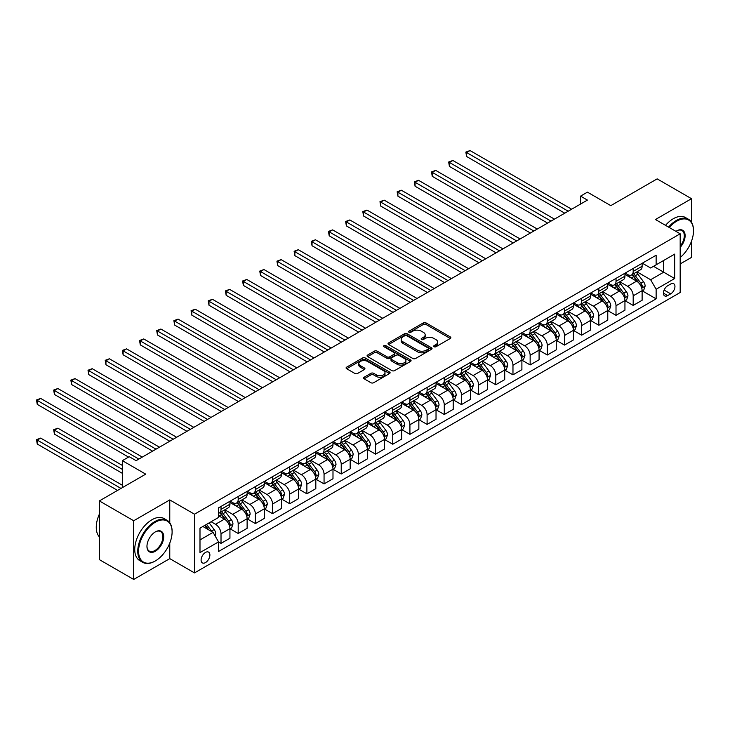 <?xml version="1.0" encoding="UTF-8"?>
<svg xmlns="http://www.w3.org/2000/svg" width="730" height="730" viewBox="0 0 730 730"><rect width="100%" height="100%" fill="white"/><g stroke="black" fill="none" stroke-linecap="round" stroke-linejoin="round"><path stroke-width="1.09" d="M434.076 346.741A1.332 0.766 0 0 0 435.965 346.741L450.291 338.464A1.907 1.104 0 0 0 450.848 337.689A1.907 1.104 0 0 0 450.291 336.913L426.019 322.897A1.907 1.104 0 0 0 423.318 322.897L408.992 331.165A1.332 0.766 0 0 0 408.599 331.712A1.332 0.766 0 0 0 408.992 332.26A1.332 0.766 0 0 0 410.88 332.26L412.733 331.183A6.105 3.522 0 0 1 421.365 331.183L423.391 332.351A6.105 3.522 0 0 1 425.179 334.842A6.105 3.522 0 0 1 423.391 337.333L421.538 338.41A1.332 0.766 0 0 0 421.146 338.957A1.332 0.766 0 0 0 421.538 339.496A1.332 0.766 0 0 0 423.427 339.496L425.28 338.428A6.105 3.522 0 0 1 433.912 338.428L435.929 339.596A6.105 3.522 0 0 1 437.717 342.087A6.105 3.522 0 0 1 435.929 344.578L434.076 345.646A1.332 0.766 0 0 0 433.684 346.193A1.332 0.766 0 0 0 434.076 346.741L434.076 345.646M205.486 562.593A6.214 3.586 120 0 0 209.556 557.109A6.214 3.586 120 0 0 208.597 552.126A6.214 3.586 120 0 0 205.486 552.437A6.214 3.586 120 0 0 201.425 557.912A6.214 3.586 120 0 0 202.383 562.894A6.214 3.586 120 0 0 205.486 562.593M364.124 377.237A1.907 1.104 0 0 0 363.558 378.021A1.907 1.104 0 0 0 364.124 378.797L370.931 382.73A1.907 1.104 0 0 0 373.623 382.73L389.537 373.541A1.907 1.104 0 0 0 390.103 372.765A1.907 1.104 0 0 0 389.537 371.981L365.265 357.974A1.907 1.104 0 0 0 362.573 357.974L346.659 367.154A1.907 1.104 0 0 0 346.093 367.938A1.907 1.104 0 0 0 346.659 368.714L354.88 373.468A1.907 1.104 0 0 0 357.581 373.468L364.389 369.535A1.907 1.104 0 0 0 364.945 368.75A1.907 1.104 0 0 0 364.389 367.975L360.31 365.62A5.101 2.947 0 0 1 358.813 363.54A5.101 2.947 0 0 1 361.961 360.812A5.101 2.947 0 0 1 367.528 361.45L383.505 370.685A5.101 2.947 0 0 1 385.002 372.765A5.101 2.947 0 0 1 381.854 375.485A5.101 2.947 0 0 1 376.288 374.846L373.623 373.313A1.907 1.104 0 0 0 370.931 373.313L364.124 377.237L364.124 378.797M691.511 222.267L691.511 198.706L657.164 178.868L610.791 205.641L587.431 192.154L580.569 196.124L587.431 200.093L136.108 460.657L129.237 456.697L122.366 460.657L122.366 487.631M169.771 522.78L169.771 499.922L133.7 520.745L99.353 500.917L145.726 474.144L122.366 460.657M169.771 499.922L194.499 514.203L680.178 233.801L680.178 292.502L194.499 572.904L194.499 514.203M691.511 198.706L655.44 219.52L680.178 233.801M412.87 358.512A1.907 1.104 0 0 0 415.571 358.512L431.485 349.323A1.907 1.104 0 0 0 432.041 348.548A1.907 1.104 0 0 0 431.485 347.772L407.203 333.756A1.907 1.104 0 0 0 404.511 333.756L388.597 342.945A1.907 1.104 0 0 0 388.041 343.721A1.907 1.104 0 0 0 388.597 344.496L412.87 358.512M384.482 347.024A1.332 0.766 0 0 1 385.832 347.215L410.488 361.45L394.601 370.621A1.907 1.104 0 0 1 391.901 370.621L367.628 356.605L374.435 352.709L374.435 351.121L367.628 355.054A1.907 1.104 0 0 0 367.071 355.829A1.907 1.104 0 0 0 367.628 356.605L367.628 355.054M374.435 352.709A1.907 1.104 0 0 1 377.136 352.709L377.136 351.121A1.907 1.104 0 0 0 374.435 351.121M377.136 351.121L386.982 356.806A1.907 1.104 0 0 0 389.674 356.806L394.191 354.196A1.907 1.104 0 0 0 394.748 353.411A1.907 1.104 0 0 0 394.191 352.636L383.943 346.723A1.332 0.766 0 0 1 383.551 346.175A1.332 0.766 0 0 1 384.382 345.463A1.332 0.766 0 0 1 385.832 345.628L410.506 359.881A1.907 1.104 0 0 1 411.072 360.656A1.907 1.104 0 0 1 410.506 361.432L410.506 359.881M133.7 520.745L133.7 579.447L99.353 559.618L99.353 500.917M680.178 263.941L691.511 257.398L691.511 241.165M670.697 284.016L667.667 285.759A6.022 3.477 120 0 0 663.734 291.069A6.022 3.477 120 0 0 664.656 295.896A6.022 3.477 120 0 0 667.667 295.595L670.697 293.852A6.022 3.477 120 0 0 674.63 288.542A6.022 3.477 120 0 0 673.708 283.714A6.022 3.477 120 0 0 670.697 284.016M642.318 263.192L650.631 267.992L656.133 264.817L656.133 255.217L218.544 507.861L218.544 517.451L199.993 528.164L199.993 552.592L218.544 541.888L218.544 551.488L656.133 298.844L656.133 289.244L650.631 279.727L636.971 271.843M656.133 264.817L674.675 254.104L674.675 278.541L656.133 289.244M133.7 579.447L169.771 558.623L194.499 572.904M580.569 196.124L580.569 204.053M653.523 266.322L663.689 272.19L663.689 260.455L674.675 254.104M650.631 279.727L663.689 272.19L674.675 278.541M199.993 539.908L213.05 532.371L202.876 526.494M218.544 541.97L221.017 543.394L221.017 533.794A7.774 4.489 -120 0 0 215.523 524.277L211.125 521.74M221.017 543.394L229.941 538.238L229.941 528.639A7.774 4.489 -120 0 0 224.448 519.121L218.544 515.708M230.151 528.839L238.19 533.475L238.19 523.885A7.774 4.489 -120 0 0 232.697 514.358L224.804 509.805M238.19 533.475L247.123 528.319L247.123 518.729A7.774 4.489 -120 0 0 241.621 509.202L229.941 502.468M247.324 518.92L255.363 523.565L255.363 513.966A7.774 4.489 -120 0 0 249.87 504.448L241.977 499.895M255.363 523.565L264.296 518.409L264.296 508.81A7.774 4.489 -120 0 0 258.794 499.293L247.123 492.549M264.497 509.011L272.536 513.646L272.536 504.047A7.774 4.489 -120 0 0 267.043 494.529L259.15 489.976M272.536 513.646L281.47 508.491L281.47 498.891A7.774 4.489 -120 0 0 275.967 489.374L264.296 482.63M281.671 499.092L289.71 503.736L289.71 494.137A7.774 4.489 -120 0 0 284.216 484.62L276.323 480.057M289.71 503.736L298.643 498.581L298.643 488.981A7.774 4.489 -120 0 0 293.141 479.464L281.47 472.721M298.844 489.182L306.883 493.818L306.883 484.218A7.774 4.489 -120 0 0 301.39 474.701L293.496 470.147M306.883 493.818L315.816 488.662L315.816 479.062A7.774 4.489 -120 0 0 310.323 469.545L298.643 462.802M316.017 479.263L324.056 483.899L324.056 474.308A7.774 4.489 -120 0 0 318.563 464.791L310.67 460.228M324.056 483.899L332.99 478.743L332.99 469.153A7.774 4.489 -120 0 0 327.496 459.626L315.816 452.892M333.19 469.344L341.229 473.989L341.229 464.389A7.774 4.489 -120 0 0 335.736 454.872L327.843 450.319M341.229 473.989L350.163 468.833L350.163 459.234A7.774 4.489 -120 0 0 344.67 449.716L332.99 442.973M350.363 459.435L358.403 464.07L358.403 454.471A7.774 4.489 -120 0 0 352.909 444.953L345.016 440.4M358.403 464.07L367.336 458.914L367.336 449.315A7.774 4.489 -120 0 0 361.843 439.798L350.163 433.054M367.546 449.516L375.576 454.16L375.576 444.561A7.774 4.489 -120 0 0 370.083 435.043L362.19 430.481M375.576 454.16L384.509 449.005L384.509 439.405A7.774 4.489 -120 0 0 379.016 429.888L367.336 423.144M384.719 439.606L392.749 444.241L392.749 434.642A7.774 4.489 -120 0 0 387.256 425.125L379.363 420.571M392.749 444.241L401.683 439.086L401.683 429.486A7.774 4.489 -120 0 0 396.189 419.969L384.509 413.226M401.892 429.687L409.922 434.332L409.922 424.732A7.774 4.489 -120 0 0 404.429 415.215L396.536 410.652M409.922 434.332L418.856 429.167L418.856 419.577A7.774 4.489 -120 0 0 413.363 410.05L401.683 403.316M419.066 419.768L427.105 424.413L427.105 414.813A7.774 4.489 -120 0 0 421.602 405.296L413.718 400.743M427.105 424.413L436.029 419.257L436.029 409.658A7.774 4.489 -120 0 0 430.536 400.14L418.856 393.397M436.239 409.858L444.278 414.494L444.278 404.894A7.774 4.489 -120 0 0 438.776 395.377L430.892 390.824M444.278 414.494L453.202 409.338L453.202 399.739A7.774 4.489 -120 0 0 447.709 390.221L436.029 383.478M453.412 399.94L461.451 404.584L461.451 394.985A7.774 4.489 -120 0 0 455.949 385.467L448.065 380.905M461.451 404.584L470.375 399.429L470.375 389.829A7.774 4.489 -120 0 0 464.882 380.312L453.202 373.568M470.585 390.03L478.624 394.665L478.624 385.066A7.774 4.489 -120 0 0 473.122 375.548L465.238 370.995M478.624 394.665L487.549 389.51L487.549 379.91A7.774 4.489 -120 0 0 482.055 370.393L470.375 363.649M487.759 380.111L495.798 384.756L495.798 375.156A7.774 4.489 -120 0 0 490.295 365.639L482.411 361.076M495.798 384.756L504.722 379.591L504.722 370A7.774 4.489 -120 0 0 499.229 360.483L487.549 353.74M504.932 370.192L512.971 374.837L512.971 365.237A7.774 4.489 -120 0 0 507.478 355.72L499.585 351.166M512.971 374.837L521.895 369.681L521.895 360.082A7.774 4.489 -120 0 0 516.402 350.564L504.722 343.821M522.105 360.282L530.144 364.918L530.144 355.318A7.774 4.489 -120 0 0 524.651 345.801L516.758 341.248M530.144 364.918L539.078 359.762L539.078 350.163A7.774 4.489 -120 0 0 533.575 340.645L521.895 333.902M539.278 350.363L547.317 355.008L547.317 345.409A7.774 4.489 -120 0 0 541.824 335.891L533.931 331.338M547.317 355.008L556.251 349.852L556.251 340.253A7.774 4.489 -120 0 0 550.748 330.736L539.078 323.992M556.452 340.454L564.491 345.089L564.491 335.49A7.774 4.489 -120 0 0 558.998 325.972L551.104 321.419M564.491 345.089L573.424 339.934L573.424 330.334A7.774 4.489 -120 0 0 567.922 320.817L556.251 314.073M573.625 330.535L581.664 335.179L581.664 325.58A7.774 4.489 -120 0 0 576.171 316.063L568.278 311.5M581.664 335.179L590.597 330.024L590.597 320.424A7.774 4.489 -120 0 0 585.095 310.907L573.424 304.164M590.798 320.616L598.837 325.261L598.837 315.661A7.774 4.489 -120 0 0 593.344 306.144L585.451 301.59M598.837 325.261L607.771 320.105L607.771 310.505A7.774 4.489 -120 0 0 602.277 300.988L590.597 294.245M607.971 310.706L616.01 315.342L616.01 305.751A7.774 4.489 -120 0 0 610.517 296.225L602.624 291.671M616.01 315.342L624.944 310.186L624.944 300.587A7.774 4.489 -120 0 0 619.451 291.069L607.771 284.326M625.145 300.787L633.184 305.432L633.184 295.832A7.774 4.489 -120 0 0 627.69 286.315L619.797 281.762M633.184 305.432L642.117 300.276L642.117 290.677A7.774 4.489 -120 0 0 636.624 281.159L624.944 274.416M625.145 273.102L627.69 274.571A7.774 4.489 -120 0 0 631.578 274.954A7.774 4.489 -120 0 0 633.184 271.405L633.184 268.467M607.971 283.021L610.517 284.49A7.774 4.489 -120 0 0 614.404 284.873A7.774 4.489 -120 0 0 616.01 281.315L616.01 278.376M590.798 292.94L593.344 294.4A7.774 4.489 -120 0 0 597.231 294.792A7.774 4.489 -120 0 0 598.837 291.233L598.837 288.295M573.625 302.85L576.171 304.319A7.774 4.489 -120 0 0 580.058 304.702A7.774 4.489 -120 0 0 581.664 301.143L581.664 298.214M556.452 312.768L558.998 314.238A7.774 4.489 -120 0 0 562.885 314.621A7.774 4.489 -120 0 0 564.491 311.062L564.491 308.124M539.278 322.678L541.824 324.147A7.774 4.489 -120 0 0 545.712 324.531A7.774 4.489 -120 0 0 547.317 320.972L547.317 318.043M522.105 332.597L524.651 334.066A7.774 4.489 -120 0 0 528.529 334.45A7.774 4.489 -120 0 0 530.144 330.891L530.144 327.952M504.932 342.516L507.478 343.976A7.774 4.489 -120 0 0 511.356 344.368A7.774 4.489 -120 0 0 512.971 340.81L512.971 337.871M487.759 352.426L490.295 353.895A7.774 4.489 -120 0 0 494.183 354.278A7.774 4.489 -120 0 0 495.798 350.719L495.798 347.79M470.585 362.345L473.122 363.814A7.774 4.489 -120 0 0 477.009 364.197A7.774 4.489 -120 0 0 478.624 360.638L478.624 357.7M453.412 372.254L455.949 373.724A7.774 4.489 -120 0 0 459.836 374.107A7.774 4.489 -120 0 0 461.451 370.548L461.451 367.619M436.239 382.173L438.776 383.642A7.774 4.489 -120 0 0 442.663 384.026A7.774 4.489 -120 0 0 444.278 380.467L444.278 377.529M419.066 392.092L421.602 393.552A7.774 4.489 -120 0 0 425.49 393.945A7.774 4.489 -120 0 0 427.105 390.386L427.105 387.447M401.892 402.002L404.429 403.471A7.774 4.489 -120 0 0 408.316 403.854A7.774 4.489 -120 0 0 409.922 400.296L409.922 397.366M384.719 411.921L387.256 413.39A7.774 4.489 -120 0 0 391.143 413.773A7.774 4.489 -120 0 0 392.749 410.214L392.749 407.276M367.546 421.83L370.083 423.3A7.774 4.489 -120 0 0 373.97 423.683A7.774 4.489 -120 0 0 375.576 420.124L375.576 417.195M350.363 431.749L352.909 433.219A7.774 4.489 -120 0 0 356.797 433.602A7.774 4.489 -120 0 0 358.403 430.043L358.403 427.105M333.19 441.668L335.736 443.128A7.774 4.489 -120 0 0 339.623 443.521A7.774 4.489 -120 0 0 341.229 439.962L341.229 437.024M316.017 451.578L318.563 453.047A7.774 4.489 -120 0 0 322.45 453.43A7.774 4.489 -120 0 0 324.056 449.872L324.056 446.942M298.844 461.497L301.39 462.966A7.774 4.489 -120 0 0 305.277 463.349A7.774 4.489 -120 0 0 306.883 459.791L306.883 456.852M281.671 471.407L284.216 472.876A7.774 4.489 -120 0 0 288.104 473.259A7.774 4.489 -120 0 0 289.71 469.7L289.71 466.771M264.497 481.325L267.043 482.795A7.774 4.489 -120 0 0 270.93 483.178A7.774 4.489 -120 0 0 272.536 479.619L272.536 476.681M247.324 491.244L249.87 492.704A7.774 4.489 -120 0 0 253.757 493.097A7.774 4.489 -120 0 0 255.363 489.538L255.363 486.6M230.151 501.154L232.697 502.623A7.774 4.489 -120 0 0 236.575 503.007A7.774 4.489 -120 0 0 238.19 499.448L238.19 496.519M642.318 290.878L656.133 298.844M631.578 274.954L640.502 269.799A7.774 4.489 -120 0 0 642.117 266.24L642.117 263.311M614.404 284.873L623.329 279.718A7.774 4.489 -120 0 0 624.944 276.159L624.944 273.221M597.231 294.792L606.155 289.637A7.774 4.489 -120 0 0 607.771 286.078L607.771 283.14M580.058 304.702L588.982 299.546A7.774 4.489 -120 0 0 590.597 295.988L590.597 293.059M562.885 314.621L571.809 309.465A7.774 4.489 -120 0 0 573.424 305.906L573.424 302.968M545.712 324.531L554.636 319.375A7.774 4.489 -120 0 0 556.251 315.816L556.251 312.887M528.529 334.45L537.462 329.294A7.774 4.489 -120 0 0 539.078 325.735L539.078 322.797M511.356 344.368L520.289 339.213A7.774 4.489 -120 0 0 521.895 335.654L521.895 332.716M494.183 354.278L503.116 349.123A7.774 4.489 -120 0 0 504.722 345.564L504.722 342.635M477.009 364.197L485.943 359.041A7.774 4.489 -120 0 0 487.549 355.483L487.549 352.544M459.836 374.107L468.769 368.951A7.774 4.489 -120 0 0 470.375 365.392L470.375 362.463M442.663 384.026L451.596 378.87A7.774 4.489 -120 0 0 453.202 375.311L453.202 372.373M425.49 393.945L434.423 388.789A7.774 4.489 -120 0 0 436.029 385.23L436.029 382.292M408.316 403.854L417.25 398.699A7.774 4.489 -120 0 0 418.856 395.14L418.856 392.211M391.143 413.773L400.077 408.618A7.774 4.489 -120 0 0 401.683 405.059L401.683 402.12M373.97 423.683L382.903 418.527A7.774 4.489 -120 0 0 384.509 414.969L384.509 412.039M356.797 433.602L365.73 428.446A7.774 4.489 -120 0 0 367.336 424.887L367.336 421.949M339.623 443.521L348.557 438.365A7.774 4.489 -120 0 0 350.163 434.806L350.163 431.868M322.45 453.43L331.374 448.275A7.774 4.489 -120 0 0 332.99 444.716L332.99 441.787M305.277 463.349L314.201 458.194A7.774 4.489 -120 0 0 315.816 454.635L315.816 451.697M288.104 473.259L297.028 468.103A7.774 4.489 -120 0 0 298.643 464.545L298.643 461.615M270.93 483.178L279.855 478.022A7.774 4.489 -120 0 0 281.47 474.464L281.47 471.525M253.757 493.097L262.681 487.932A7.774 4.489 -120 0 0 264.296 484.382L264.296 481.444M236.575 503.007L245.508 497.851A7.774 4.489 -120 0 0 247.123 494.292L247.123 491.363M218.544 513.236A7.774 4.489 -120 0 0 219.401 512.925L228.335 507.77A7.774 4.489 -120 0 0 229.941 504.211L229.941 501.273M219.401 512.925A7.774 4.489 -120 0 0 221.017 509.367L221.017 506.428M213.05 532.371L218.544 541.888M169.771 558.623L169.771 543.093M434.615 346.923L435.929 346.166A6.105 3.522 0 0 0 437.717 343.675L437.717 342.087M425.179 334.842L425.179 336.43A6.105 3.522 0 0 1 423.391 338.921L422.068 339.687M450.264 338.483L426.019 324.485A1.907 1.104 0 0 0 423.318 324.485L409.53 332.442M431.457 349.341L407.203 335.344A1.907 1.104 0 0 0 404.511 335.344L388.625 344.514M428.108 349.095A1.332 0.766 0 0 0 428.501 348.548A1.332 0.766 0 0 0 428.108 348L406.802 335.7A1.332 0.766 0 0 0 404.913 335.7L402.96 336.831A6.105 3.522 0 0 0 401.171 339.322A6.105 3.522 0 0 0 402.96 341.813L417.524 350.227A6.105 3.522 0 0 0 426.156 350.227L428.108 349.095L428.108 350.683A1.332 0.766 0 0 0 428.501 350.135L428.501 348.548M401.171 339.322L401.171 340.91A6.105 3.522 0 0 0 402.96 343.401L402.96 341.813M428.108 350.683L426.156 351.805A6.105 3.522 0 0 1 417.524 351.805L402.96 343.401M377.136 352.709L386.982 358.384A1.907 1.104 0 0 0 389.674 358.384L394.191 355.784A1.907 1.104 0 0 0 394.748 354.999L394.748 353.411M397.193 362.701A5.101 2.947 0 0 0 402.75 363.339A5.101 2.947 0 0 0 405.898 360.62A5.101 2.947 0 0 0 404.411 358.53L398.781 355.282A1.907 1.104 0 0 0 396.08 355.282L391.563 357.892A1.907 1.104 0 0 0 391.006 358.667A1.907 1.104 0 0 0 391.563 359.452L397.193 362.701L397.193 364.288A5.101 2.947 0 0 0 402.75 364.927A5.101 2.947 0 0 0 405.898 362.208L405.898 360.62M391.006 358.667L391.006 360.255A1.907 1.104 0 0 0 391.563 361.04L391.563 359.452M397.193 364.288L391.563 361.04M385.002 372.765L385.002 374.353A5.101 2.947 0 0 1 381.854 377.072A5.101 2.947 0 0 1 376.288 376.434L373.623 374.891A1.907 1.104 0 0 0 370.931 374.891L364.142 378.815M358.813 363.54L358.813 365.128A5.101 2.947 0 0 0 360.31 367.208L360.31 365.62M364.361 369.544L360.31 367.208M389.519 373.559L365.265 359.552A1.907 1.104 0 0 0 362.573 359.552L346.677 368.732M642.117 290.996L643.769 290.038L645.137 286.078A5.146 2.975 -120 0 0 643.495 281.689L637.883 274.197A14.865 8.578 -120 0 0 636.259 272.254M630.674 277.728A14.865 8.578 -120 0 0 627.636 274.544M641.643 287.839L642.354 286.297A5.146 2.975 -120 0 0 640.885 283.194L635.273 275.703A14.865 8.578 -120 0 0 633.649 273.759M632.262 274.562A12.337 7.127 60 0 1 634.288 276.862L639.042 283.204M466.598 196.16L530.418 233.007L432.251 176.332L432.251 172.371L435.691 170.382L537.289 229.047M631.998 274.717A14.865 8.578 60 0 1 633.622 276.652L637.354 281.634M568.195 211.198L466.598 152.534L470.038 150.553L571.636 209.209M564.764 213.178L466.598 156.503L466.598 152.534L465.84 152.105L470.038 150.553M466.598 156.503L465.84 152.105M624.944 300.906L626.595 299.957L627.964 295.988A5.146 2.975 -120 0 0 626.322 291.608L620.71 284.116A14.865 8.578 -120 0 0 619.086 282.172M613.501 287.638A14.865 8.578 -120 0 0 610.462 284.454M624.469 297.758L625.181 296.207A5.146 2.975 -120 0 0 623.712 293.113L618.1 285.622A14.865 8.578 -120 0 0 616.476 283.678M615.089 284.472A12.337 7.127 60 0 1 617.115 286.78L621.869 293.122M449.424 206.079L513.245 242.926L415.078 186.25L415.078 182.281L418.509 180.301L520.116 238.956M614.824 284.627A14.865 8.578 60 0 1 616.448 286.571L620.181 291.553M607.771 310.825L609.413 309.876L610.791 305.906A5.146 2.975 -120 0 0 609.148 301.517L603.537 294.026A14.865 8.578 -120 0 0 601.912 292.082M596.328 297.557A14.865 8.578 -120 0 0 593.289 294.373M607.296 307.668L608.008 306.125A5.146 2.975 -120 0 0 606.539 303.032L600.927 295.531A14.865 8.578 -120 0 0 599.303 293.588M597.916 294.391A12.337 7.127 60 0 1 599.941 296.69L604.695 303.032M432.251 215.998L496.071 252.835L397.905 196.16L397.905 192.2L401.336 190.211L502.943 248.875M597.651 294.546A14.865 8.578 60 0 1 599.275 296.49L603.007 301.472M590.597 320.735L592.24 319.786L593.618 315.816A5.146 2.975 -120 0 0 591.975 311.436L586.363 303.945A14.865 8.578 -120 0 0 584.739 302.001M579.155 307.467A14.865 8.578 -120 0 0 576.116 304.282M590.123 317.587L590.835 316.044A5.146 2.975 -120 0 0 589.365 312.942L583.754 305.45A14.865 8.578 -120 0 0 582.129 303.507M580.742 304.31A12.337 7.127 60 0 1 582.768 306.609L587.522 312.951M415.078 225.908L478.898 262.754L380.731 206.079L380.731 202.11L384.162 200.129L485.769 258.785M580.478 304.456A14.865 8.578 60 0 1 582.102 306.399L585.834 311.382M551.022 221.108L449.424 162.452L452.865 160.472L554.462 219.128M547.591 223.097L449.424 166.422L449.424 162.452L448.667 162.014L452.865 160.472M449.424 166.422L448.667 162.014M533.849 231.027L431.494 171.933L435.691 170.382M432.251 176.332L431.494 171.933M516.676 240.937L414.321 181.843L418.509 180.301M415.078 186.25L414.321 181.843M573.424 330.654L575.067 329.704L576.445 325.735A5.146 2.975 -120 0 0 574.802 321.355L569.19 313.854A14.865 8.578 -120 0 0 567.566 311.911M561.981 317.386A14.865 8.578 -120 0 0 558.943 314.201M572.95 327.496L573.661 325.954A5.146 2.975 -120 0 0 572.192 322.861L566.571 315.369A14.865 8.578 -120 0 0 564.956 313.425M563.569 314.219A12.337 7.127 60 0 1 565.595 316.519L570.349 322.861M397.905 235.826L461.725 272.673L363.558 215.998L363.558 212.029L366.989 210.048L468.596 268.704M563.305 314.374A14.865 8.578 60 0 1 564.929 316.318L568.661 321.3M499.502 250.855L397.147 191.762L401.336 190.211M397.905 196.16L397.147 191.762M680.178 257.507A23.707 13.688 120 0 0 693.5 230.872A23.707 13.688 120 0 0 676.737 221.19A23.707 13.688 120 0 0 669.282 227.514M668.561 227.103A24.291 14.025 -60 0 1 676.327 220.478A24.291 14.025 -60 0 1 688.472 219.274A24.291 14.025 -60 0 1 693.5 230.388A24.291 14.025 -60 0 1 693.5 230.634M675.953 231.364A11.853 6.844 -60 0 1 676.737 230.872L676.737 230.872A11.853 6.844 -60 0 1 684.932 233.782A11.853 6.844 -60 0 1 680.178 247.388M665.541 225.351A24.291 14.025 -60 0 1 673.306 218.726A24.291 14.025 -60 0 1 685.452 217.531L688.472 219.274M680.178 246.147A11.269 6.506 120 0 0 681.957 230.543A11.269 6.506 120 0 0 676.527 230.99M154.933 561.16L155.344 560.923A23.707 13.688 120 0 0 172.107 531.896A23.707 13.688 120 0 0 155.344 522.215A23.707 13.688 120 0 0 138.581 551.25A23.707 13.688 120 0 0 155.344 560.923L154.933 561.16A24.291 14.025 -60 0 1 142.788 562.365A24.291 14.025 -60 0 1 139.065 542.901A24.291 14.025 -60 0 1 154.933 521.503A24.291 14.025 -60 0 1 167.07 520.298A24.291 14.025 -60 0 1 172.107 531.413A24.291 14.025 -60 0 1 172.107 531.659M155.344 551.25A11.853 6.844 -60 0 1 146.958 546.405A11.853 6.844 -60 0 1 155.344 531.896L155.344 531.896A11.853 6.844 -60 0 1 163.721 536.733A11.853 6.844 -60 0 1 155.344 551.25M146.967 546.168A11.269 6.506 120 0 0 149.294 551.095A11.269 6.506 120 0 0 154.933 550.529A11.269 6.506 120 0 0 162.288 540.601A11.269 6.506 120 0 0 160.564 531.568A11.269 6.506 120 0 0 155.134 532.015M142.788 562.365L139.768 560.622A24.291 14.025 -60 0 1 136.045 541.158A24.291 14.025 -60 0 1 151.904 519.76A24.291 14.025 -60 0 1 164.049 518.555L167.07 520.298M99.353 536.86A24.291 14.025 -60 0 1 99.353 514.157M556.251 340.572L557.893 339.614L559.271 335.654A5.146 2.975 -120 0 0 557.629 331.265L552.017 323.773A14.865 8.578 -120 0 0 550.393 321.83M544.808 327.305A14.865 8.578 -120 0 0 541.76 324.12M555.776 337.415L556.488 335.873A5.146 2.975 -120 0 0 555.019 332.77L549.398 325.279A14.865 8.578 -120 0 0 547.783 323.335M546.396 324.138A12.337 7.127 60 0 1 548.422 326.438L553.176 332.78M380.731 245.736L444.552 282.583L346.385 225.908L346.385 221.947L349.816 219.958L451.423 278.623M546.131 324.293A14.865 8.578 60 0 1 547.755 326.228L551.488 331.21M539.078 350.482L540.72 349.533L542.098 345.564A5.146 2.975 -120 0 0 540.455 341.184L534.834 333.692A14.865 8.578 -120 0 0 533.219 331.748M527.635 337.214A14.865 8.578 -120 0 0 524.587 334.03M538.603 347.334L539.315 345.783A5.146 2.975 -120 0 0 537.846 342.689L532.225 335.198A14.865 8.578 -120 0 0 530.61 333.254M529.223 334.048A12.337 7.127 60 0 1 531.248 336.357L536.002 342.698M363.558 255.655L427.378 292.502L329.212 235.826L329.212 231.857L332.643 229.877L434.24 288.532M528.958 334.203A14.865 8.578 60 0 1 530.582 336.147L534.314 341.129M521.895 360.401L523.547 359.452L524.925 355.483A5.146 2.975 -120 0 0 523.282 351.094L517.661 343.602A14.865 8.578 -120 0 0 516.046 341.658M510.462 347.133A14.865 8.578 -120 0 0 507.414 343.949M521.43 357.244L522.142 355.702A5.146 2.975 -120 0 0 520.673 352.608L515.052 345.107A14.865 8.578 -120 0 0 513.436 343.164M512.049 343.967A12.337 7.127 60 0 1 514.075 346.266L518.829 352.608M346.385 265.574L410.205 302.412L312.038 245.736L312.038 241.776L315.47 239.787L417.067 298.451M511.785 344.122A14.865 8.578 60 0 1 513.409 346.066L517.141 351.048M504.722 370.311L506.374 369.362L507.752 365.392A5.146 2.975 -120 0 0 506.109 361.012L500.488 353.521A14.865 8.578 -120 0 0 498.873 351.577M493.288 357.043A14.865 8.578 -120 0 0 490.241 353.858M504.257 367.163L504.968 365.62A5.146 2.975 -120 0 0 503.49 362.518L497.878 355.026A14.865 8.578 -120 0 0 496.263 353.083M494.876 353.886A12.337 7.127 60 0 1 496.902 356.185L501.656 362.527M329.212 275.484L393.023 312.33L294.865 255.655L294.865 251.686L298.296 249.706L399.894 308.361M494.611 354.032A14.865 8.578 60 0 1 496.236 355.975L499.968 360.958M487.549 380.23L489.2 379.281L490.578 375.311A5.146 2.975 -120 0 0 488.927 370.931L483.315 363.43A14.865 8.578 -120 0 0 481.7 361.487M476.115 366.962A14.865 8.578 -120 0 0 473.067 363.777M487.083 377.072L487.795 375.53A5.146 2.975 -120 0 0 486.317 372.437L480.705 364.936A14.865 8.578 -120 0 0 479.081 363.002M477.703 363.796A12.337 7.127 60 0 1 479.729 366.095L484.474 372.437M312.038 285.403L375.85 322.249L277.692 265.574L277.692 261.605L281.123 259.624L382.721 318.28M477.438 363.951A14.865 8.578 60 0 1 479.062 365.894L482.795 370.876M482.329 260.774L379.974 201.681L384.162 200.129M380.731 206.079L379.974 201.681M465.156 270.684L362.801 211.59L366.989 210.048M363.558 215.998L362.801 211.59M447.983 280.603L345.628 221.509L349.816 219.958M346.385 225.908L345.628 221.509M430.81 290.513L328.454 231.419L332.643 229.877M329.212 235.826L328.454 231.419M413.636 300.432L311.281 241.338L315.47 239.787M312.038 245.736L311.281 241.338M470.375 390.149L472.027 389.19L473.396 385.23A5.146 2.975 -120 0 0 471.753 380.841L466.141 373.349A14.865 8.578 -120 0 0 464.517 371.406M458.942 376.881A14.865 8.578 -120 0 0 455.894 373.696M469.91 386.991L470.622 385.449A5.146 2.975 -120 0 0 469.144 382.347L463.532 374.855A14.865 8.578 -120 0 0 461.907 372.911M460.53 373.714A12.337 7.127 60 0 1 462.555 376.014L467.3 382.356M294.865 295.312L358.676 332.159L260.519 275.484L260.519 271.524L263.95 269.534L365.548 328.199M460.265 373.87A14.865 8.578 60 0 1 461.88 375.804L465.612 380.786M396.463 310.35L294.108 251.257L298.296 249.706M294.865 255.655L294.108 251.257M453.202 400.058L454.854 399.109L456.223 395.14A5.146 2.975 -120 0 0 454.58 390.76L448.968 383.268A14.865 8.578 -120 0 0 447.344 381.325M441.769 386.791A14.865 8.578 -120 0 0 438.721 383.606M452.737 396.91L453.449 395.359A5.146 2.975 -120 0 0 451.97 392.265L446.358 384.774A14.865 8.578 -120 0 0 444.734 382.83M443.356 383.624A12.337 7.127 60 0 1 445.382 385.933L450.127 392.275M277.692 305.231L341.503 342.078L243.345 285.403L243.345 281.433L246.776 279.453L348.374 338.109M443.092 383.779A14.865 8.578 60 0 1 444.707 385.723L448.439 390.705M379.29 320.26L276.935 261.167L281.123 259.624M277.692 265.574L276.935 261.167M436.029 409.977L437.681 409.028L439.049 405.059A5.146 2.975 -120 0 0 437.407 400.67L431.795 393.178A14.865 8.578 -120 0 0 430.171 391.234M424.595 396.709A14.865 8.578 -120 0 0 421.548 393.525M435.564 406.82L436.275 405.278A5.146 2.975 -120 0 0 434.797 402.184L429.185 394.684A14.865 8.578 -120 0 0 427.561 392.74M426.183 393.543A12.337 7.127 60 0 1 428.209 395.842L432.954 402.184M260.519 315.15L324.33 351.988L226.163 295.312L226.163 291.352L229.603 289.363L331.201 348.027M425.918 393.698A14.865 8.578 60 0 1 427.534 395.642L431.266 400.624M362.116 330.179L259.761 271.085L263.95 269.534M260.519 275.484L259.761 271.085M418.856 419.887L420.507 418.938L421.876 414.969A5.146 2.975 -120 0 0 420.234 410.588L414.622 403.097A14.865 8.578 -120 0 0 412.998 401.153M407.413 406.619A14.865 8.578 -120 0 0 404.374 403.435M418.39 416.739L419.102 415.188A5.146 2.975 -120 0 0 417.624 412.094L412.012 404.602A14.865 8.578 -120 0 0 410.388 402.659M409.01 403.462A12.337 7.127 60 0 1 411.036 405.761L415.781 412.103M243.336 325.06L307.157 361.907L208.99 305.231L208.99 301.262L212.43 299.282L314.028 357.937M408.745 403.608A14.865 8.578 60 0 1 410.36 405.551L414.092 410.534M344.943 340.089L242.588 280.995L246.776 279.453M243.345 285.403L242.588 280.995M401.683 429.806L403.334 428.857L404.703 424.887A5.146 2.975 -120 0 0 403.06 420.507L397.448 413.007A14.865 8.578 -120 0 0 395.824 411.063M390.24 416.538A14.865 8.578 -120 0 0 387.201 413.353M401.217 426.649L401.929 425.106A5.146 2.975 -120 0 0 400.451 422.013L394.839 414.512A14.865 8.578 -120 0 0 393.214 412.578M391.837 413.372A12.337 7.127 60 0 1 393.862 415.671L398.607 422.013M226.163 334.979L289.983 371.826L191.817 315.15L191.817 311.181L195.257 309.201L296.854 367.856M391.563 413.527A14.865 8.578 60 0 1 393.187 415.47L396.919 420.453M327.77 350.008L225.415 290.914L229.603 289.363M226.163 295.312L225.415 290.914M384.509 439.725L386.161 438.766L387.53 434.806A5.146 2.975 -120 0 0 385.887 430.417L380.275 422.925A14.865 8.578 -120 0 0 378.651 420.982M373.066 426.457A14.865 8.578 -120 0 0 370.028 423.272M384.044 436.567L384.756 435.025A5.146 2.975 -120 0 0 383.277 431.923L377.666 424.431A14.865 8.578 -120 0 0 376.041 422.488M374.663 423.291A12.337 7.127 60 0 1 376.68 425.59L381.434 431.932M208.99 344.888L272.81 381.735L174.643 325.06L174.643 321.1L178.083 319.11L279.681 377.766M374.39 423.446A14.865 8.578 60 0 1 376.014 425.38L379.746 430.362M310.597 359.926L208.242 300.833L212.43 299.282M208.99 305.231L208.242 300.833M367.336 449.634L368.988 448.685L370.356 444.716A5.146 2.975 -120 0 0 368.714 440.336L363.102 432.835A14.865 8.578 -120 0 0 361.478 430.901M355.893 436.367A14.865 8.578 -120 0 0 352.855 433.182M366.871 446.486L367.582 444.935A5.146 2.975 -120 0 0 366.104 441.842L360.492 434.35A14.865 8.578 -120 0 0 358.868 432.406M357.481 433.2A12.337 7.127 60 0 1 359.507 435.509L364.261 441.851M191.817 354.807L255.637 391.654L157.47 334.979L157.47 331.009L160.91 329.029L262.508 387.685M357.216 433.355A14.865 8.578 60 0 1 358.841 435.299L362.573 440.281M350.163 459.553L351.814 458.595L353.183 454.635A5.146 2.975 -120 0 0 351.541 450.246L345.929 442.754A14.865 8.578 -120 0 0 344.304 440.81M338.72 446.285A14.865 8.578 -120 0 0 335.681 443.101M349.688 456.396L350.4 454.854A5.146 2.975 -120 0 0 348.931 451.751L343.319 444.26A14.865 8.578 -120 0 0 341.695 442.316M340.308 443.119A12.337 7.127 60 0 1 342.334 445.419L347.088 451.76M174.643 364.726L238.464 401.564L140.297 344.888L140.297 340.928L143.737 338.939L245.335 397.604M340.043 443.274A14.865 8.578 60 0 1 341.667 445.218L345.399 450.2M332.99 469.463L334.641 468.514L336.01 464.545A5.146 2.975 -120 0 0 334.367 460.165L328.755 452.673A14.865 8.578 -120 0 0 327.131 450.729M321.547 456.195A14.865 8.578 -120 0 0 318.508 453.011M332.515 466.315L333.227 464.764A5.146 2.975 -120 0 0 331.758 461.67L326.146 454.179A14.865 8.578 -120 0 0 324.522 452.235M323.135 453.029A12.337 7.127 60 0 1 325.16 455.337L329.914 461.679M157.47 374.636L221.29 411.483L123.124 354.807L123.124 350.838L126.564 348.858L228.161 407.513M322.87 453.184A14.865 8.578 60 0 1 324.494 455.128L328.226 460.11M315.816 479.382L317.459 478.433L318.837 474.464A5.146 2.975 -120 0 0 317.194 470.083L311.582 462.583A14.865 8.578 -120 0 0 309.958 460.639M304.373 466.114A14.865 8.578 -120 0 0 301.335 462.929M315.342 476.225L316.053 474.683A5.146 2.975 -120 0 0 314.584 471.589L308.973 464.088A14.865 8.578 -120 0 0 307.348 462.154M305.961 462.948A12.337 7.127 60 0 1 307.987 465.247L312.741 471.589M140.297 384.555L204.117 421.402L105.95 364.726L105.95 360.757L109.381 358.777L210.988 417.432M305.697 463.103A14.865 8.578 60 0 1 307.321 465.046L311.053 470.029M298.643 489.301L300.285 488.343L301.663 484.382A5.146 2.975 -120 0 0 300.021 479.993L294.409 472.502A14.865 8.578 -120 0 0 292.785 470.558M287.2 476.033A14.865 8.578 -120 0 0 284.162 472.848M298.168 486.143L298.88 484.601A5.146 2.975 -120 0 0 297.411 481.499L291.799 474.007A14.865 8.578 -120 0 0 290.175 472.064M288.788 472.867A12.337 7.127 60 0 1 290.814 475.166L295.568 481.508M123.124 394.465L186.944 431.311L88.777 374.636L88.777 370.667L92.208 368.687L193.815 427.342M288.523 473.013A14.865 8.578 60 0 1 290.148 474.956L293.88 479.939M281.47 499.211L283.112 498.261L284.49 494.292A5.146 2.975 -120 0 0 282.848 489.912L277.236 482.411A14.865 8.578 -120 0 0 275.612 480.477M270.027 485.943A14.865 8.578 -120 0 0 266.988 482.758M280.995 496.062L281.707 494.511A5.146 2.975 -120 0 0 280.238 491.418L274.626 483.926A14.865 8.578 -120 0 0 273.002 481.983M271.615 482.776A12.337 7.127 60 0 1 273.64 485.085L278.395 491.427M105.95 404.384L169.771 441.23L71.604 384.555L71.604 380.585L75.035 378.605L176.642 437.261M271.35 482.931A14.865 8.578 60 0 1 272.974 484.875L276.707 489.857M264.296 509.129L265.939 508.171L267.317 504.211A5.146 2.975 -120 0 0 265.674 499.822L260.062 492.33A14.865 8.578 -120 0 0 258.438 490.387M252.854 495.862A14.865 8.578 -120 0 0 249.806 492.677M263.822 505.972L264.534 504.43A5.146 2.975 -120 0 0 263.065 501.327L257.444 493.836A14.865 8.578 -120 0 0 255.829 491.892M254.441 492.695A12.337 7.127 60 0 1 256.467 494.995L261.221 501.337M88.777 414.302L152.597 451.14L54.431 394.465L54.431 390.504L57.862 388.515L159.468 447.18M254.177 492.85A14.865 8.578 60 0 1 255.801 494.794L259.533 499.776M247.123 519.039L248.766 518.09L250.144 514.121A5.146 2.975 -120 0 0 248.501 509.741L242.88 502.249A14.865 8.578 -120 0 0 241.265 500.305M235.68 505.771A14.865 8.578 -120 0 0 232.633 502.587M246.649 515.891L247.36 514.34A5.146 2.975 -120 0 0 245.891 511.246L240.27 503.755A14.865 8.578 -120 0 0 238.655 501.811M237.268 502.605A12.337 7.127 60 0 1 239.294 504.914L244.048 511.255M71.604 424.212L128.553 457.089L37.257 404.384L37.257 400.414L40.688 398.434L142.286 457.089M237.004 502.76A14.865 8.578 60 0 1 238.628 504.704L242.36 509.686M229.941 528.958L231.593 528.009L232.97 524.04A5.146 2.975 -120 0 0 231.328 519.65L225.707 512.159A14.865 8.578 -120 0 0 224.092 510.215M229.475 525.801L230.187 524.259A5.146 2.975 -120 0 0 228.718 521.165L223.097 513.664A14.865 8.578 -120 0 0 221.482 511.73M220.095 512.524A12.337 7.127 60 0 1 222.121 514.823L226.875 521.165M122.366 465.421L57.862 428.181L54.431 430.162L54.431 434.131L122.366 473.35M219.83 512.679A14.865 8.578 60 0 1 221.455 514.623L225.187 519.605M54.431 434.131L53.673 429.724L122.366 469.39M53.673 429.724L57.862 428.181M293.423 369.836L191.068 310.743L195.257 309.201M191.817 315.15L191.068 310.743M276.25 379.755L173.886 320.662L178.083 319.11M174.643 325.06L173.886 320.662M259.068 389.665L156.713 330.571L160.91 329.029M157.47 334.979L156.713 330.571M241.895 399.584L139.539 340.49L143.737 338.939M140.297 344.888L139.539 340.49M224.721 409.503L122.366 350.4L126.564 348.858M123.124 354.807L122.366 350.4M207.548 419.412L105.193 360.319L109.381 358.777M105.95 364.726L105.193 360.319M190.375 429.331L88.02 370.238L92.208 368.687M88.777 374.636L88.02 370.238M173.202 439.241L70.846 380.148L75.035 378.605M71.604 384.555L70.846 380.148M156.028 449.16L53.673 390.066L57.862 388.515M54.431 394.465L53.673 390.066M215.104 535.939L215.797 533.958A5.146 2.975 -120 0 0 214.155 529.569L209.145 522.881M122.366 485.249L40.688 438.091L37.257 440.08L37.257 444.041L117.557 490.405M212.01 531.769A5.146 2.975 -120 0 0 211.536 531.075L206.535 524.386M205.239 525.135L208.844 529.943M204.884 525.345L207.931 529.414M37.257 444.041L36.5 439.642L120.997 488.425M36.5 439.642L40.688 438.091M138.855 459.079L36.5 399.976L40.688 398.434M37.257 404.384L36.5 399.976M215.523 524.277L224.448 519.121M232.697 514.358L241.621 509.202M249.87 504.448L258.794 499.293M267.043 494.529L275.967 489.374M284.216 484.62L293.141 479.464M301.39 474.701L310.323 469.545M318.563 464.791L327.496 459.626M335.736 454.872L344.67 449.716M352.909 444.953L361.843 439.798M370.083 435.043L379.016 429.888M387.256 425.125L396.189 419.969M404.429 415.215L413.363 410.05M421.602 405.296L430.536 400.14M438.776 395.377L447.709 390.221M455.949 385.467L464.882 380.312M473.122 375.548L482.055 370.393M490.295 365.639L499.229 360.483M507.478 355.72L516.402 350.564M524.651 345.801L533.575 340.645M541.824 335.891L550.748 330.736M558.998 325.972L567.922 320.817M576.171 316.063L585.095 310.907M593.344 306.144L602.277 300.988M610.517 296.225L619.451 291.069M627.69 286.315L636.624 281.159M633.184 271.405L642.117 266.24M633.184 295.832L642.117 290.677M616.01 305.751L624.944 300.587M616.01 281.315L624.944 276.159M598.837 315.661L607.771 310.505M598.837 291.233L607.771 286.078M581.664 325.58L590.597 320.424M581.664 301.143L590.597 295.988M564.491 335.49L573.424 330.334M564.491 311.062L573.424 305.906M547.317 345.409L556.251 340.253M547.317 320.972L556.251 315.816M530.144 355.318L539.078 350.163M530.144 330.891L539.078 325.735M512.971 365.237L521.895 360.082M512.971 340.81L521.895 335.654M495.798 375.156L504.722 370M495.798 350.719L504.722 345.564M478.624 385.066L487.549 379.91M478.624 360.638L487.549 355.483M461.451 394.985L470.375 389.829M461.451 370.548L470.375 365.392M444.278 404.894L453.202 399.739M444.278 380.467L453.202 375.311M427.105 414.813L436.029 409.658M427.105 390.386L436.029 385.23M409.922 424.732L418.856 419.577M409.922 400.296L418.856 395.14M392.749 434.642L401.683 429.486M392.749 410.214L401.683 405.059M375.576 444.561L384.509 439.405M375.576 420.124L384.509 414.969M358.403 454.471L367.336 449.315M358.403 430.043L367.336 424.887M341.229 464.389L350.163 459.234M341.229 439.962L350.163 434.806M324.056 474.308L332.99 469.153M324.056 449.872L332.99 444.716M306.883 484.218L315.816 479.062M306.883 459.791L315.816 454.635M289.71 494.137L298.643 488.981M289.71 469.7L298.643 464.545M272.536 504.047L281.47 498.891M272.536 479.619L281.47 474.464M255.363 513.966L264.296 508.81M255.363 489.538L264.296 484.382M238.19 523.885L247.123 518.729M238.19 499.448L247.123 494.292M221.017 533.794L229.941 528.639M221.017 509.367L229.941 504.211M664.108 290.047L670.697 293.852M663.415 293.132L667.667 295.595M435.929 346.166L435.929 344.578M421.538 339.496L421.538 338.41M423.391 338.921L423.391 337.333M408.992 332.26L408.992 331.165M423.318 324.485L423.318 322.897M426.019 324.485L426.019 322.897M450.291 338.464L450.291 336.913M388.597 344.496L388.597 342.945M404.511 335.344L404.511 333.756M407.203 335.344L407.203 333.756M431.485 349.323L431.485 347.772M417.524 351.805L417.524 350.227M426.156 351.805L426.156 350.227M386.982 358.384L386.982 356.806M389.674 358.384L389.674 356.806M394.191 355.784L394.191 354.196M385.832 347.215L385.832 345.628M370.931 374.891L370.931 373.313M373.623 374.891L373.623 373.313M376.288 376.434L376.288 374.846M364.389 369.535L364.389 367.975M346.659 368.714L346.659 367.154M362.573 359.552L362.573 357.974M365.265 359.552L365.265 357.974M389.537 373.541L389.537 371.981M641.734 288.122L645.101 286.178M635.273 275.703L637.883 274.197M631.222 278.039L633.622 276.652M640.885 283.194L643.495 281.689M640.475 285.211L642.354 286.297M624.561 298.041L627.928 296.088M618.1 285.622L620.71 284.116M614.049 287.958L616.448 286.571M623.712 293.113L626.322 291.608M623.301 295.121L625.181 296.207M607.387 307.951L610.755 306.007M600.927 295.531L603.537 294.026M596.875 297.867L599.275 296.49M606.539 303.032L609.148 301.517M606.128 305.04L608.008 306.125M590.214 317.869L593.581 315.917M583.754 305.45L586.363 303.945M579.702 307.786L582.102 306.399M589.365 312.942L591.975 311.436M588.955 314.949L590.835 316.044M573.041 327.779L576.408 325.835M566.571 315.369L569.19 313.854M562.529 317.705L564.929 316.318M572.192 322.861L574.802 321.355M571.782 324.868L573.661 325.954M555.858 337.698L559.235 335.754M549.398 325.279L552.017 323.773M545.356 327.615L547.755 326.228M555.019 332.77L557.629 331.265M554.608 334.787L556.488 335.873M538.685 347.617L542.061 345.664M532.225 335.198L534.834 333.692M528.182 337.534L530.582 336.147M537.846 342.689L540.455 341.184M537.435 344.697L539.315 345.783M521.512 357.527L524.888 355.583M515.052 345.107L517.661 343.602M511.009 347.443L513.409 346.066M520.673 352.608L523.282 351.094M520.262 354.616L522.142 355.702M504.339 367.445L507.715 365.493M497.878 355.026L500.488 353.521M493.836 357.362L496.236 355.975M503.49 362.518L506.109 361.012M503.089 364.526L504.968 365.62M487.166 377.355L490.542 375.412M480.705 364.936L483.315 363.43M476.663 367.281L479.062 365.894M486.317 372.437L488.927 370.931M485.915 374.444L487.795 375.53M469.992 387.274L473.368 385.33M463.532 374.855L466.141 373.349M459.489 377.191L461.88 375.804M469.144 382.347L471.753 380.841M468.742 384.363L470.622 385.449M452.819 397.193L456.195 395.24M446.358 384.774L448.968 383.268M442.307 387.11L444.707 385.723M451.97 392.265L454.58 390.76M451.569 394.273L453.449 395.359M435.646 407.103L439.022 405.159M429.185 394.684L431.795 393.178M425.134 397.02L427.534 395.642M434.797 402.184L437.407 400.67M434.396 404.192L436.275 405.278M418.473 417.022L421.849 415.069M412.012 404.602L414.622 403.097M407.96 406.938L410.36 405.551M417.624 412.094L420.234 410.588M417.213 414.102L419.102 415.188M401.299 426.931L404.675 424.988M394.839 414.512L397.448 413.007M390.787 416.857L393.187 415.47M400.451 422.013L403.06 420.507M400.04 424.02L401.929 425.106M384.126 436.85L387.493 434.907M377.666 424.431L380.275 422.925M373.614 426.767L376.014 425.38M383.277 431.923L385.887 430.417M382.867 433.939L384.756 435.025M366.953 446.769L370.32 444.816M360.492 434.35L363.102 432.835M356.441 436.686L358.841 435.299M366.104 441.842L368.714 440.336M365.693 443.849L367.582 444.935M349.779 456.679L353.147 454.735M343.319 444.26L345.929 442.754M339.267 446.596L341.667 445.218M348.931 451.751L351.541 450.246M348.52 453.768L350.4 454.854M332.606 466.598L335.973 464.645M326.146 454.179L328.755 452.673M322.094 456.515L324.494 455.128M331.758 461.67L334.367 460.165M331.347 463.678L333.227 464.764M315.433 476.508L318.8 474.564M308.973 464.088L311.582 462.583M304.921 466.434L307.321 465.046M314.584 471.589L317.194 470.083M314.174 473.597L316.053 474.683M298.26 486.426L301.627 484.474M291.799 474.007L294.409 472.502M287.748 476.343L290.148 474.956M297.411 481.499L300.021 479.993M297 483.515L298.88 484.601M281.087 496.336L284.454 494.392M274.626 483.926L277.236 482.411M270.575 486.262L272.974 484.875M280.238 491.418L282.848 489.912M279.827 493.425L281.707 494.511M263.904 506.255L267.28 504.311M257.444 493.836L260.062 492.33M253.401 496.172L255.801 494.794M263.065 501.327L265.674 499.822M262.654 503.344L264.534 504.43M246.731 516.174L250.107 514.221M240.27 503.755L242.88 502.249M236.228 506.091L238.628 504.704M245.891 511.246L248.501 509.741M245.481 513.254L247.36 514.34M229.558 526.084L232.934 524.14M223.097 513.664L225.707 512.159M219.055 516.01L221.455 514.623M228.718 521.165L231.328 519.65M228.307 523.173L230.187 524.259M214.456 534.807L215.761 534.05M211.536 531.075L214.155 529.569M693.5 230.872L693.5 230.388M172.107 531.896L172.107 531.413"/></g></svg>
